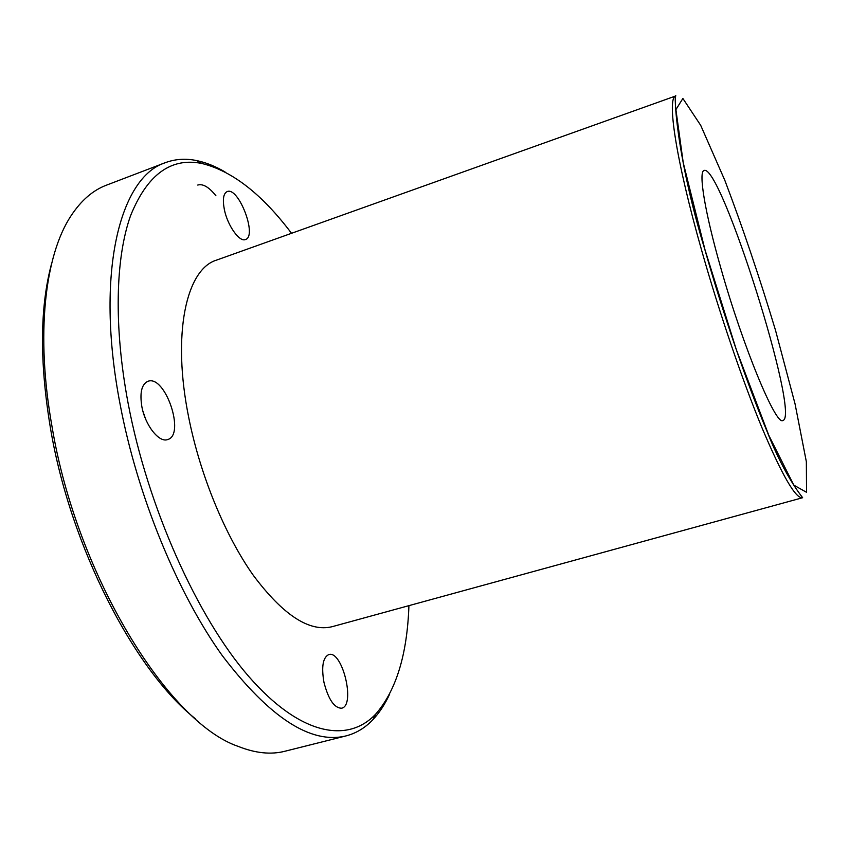 <?xml version="1.0" encoding="UTF-8"?>
<svg xmlns="http://www.w3.org/2000/svg" width="849" height="849" viewBox="0 0 849 849"><rect width="100%" height="100%" fill="white"/><g stroke="black" fill="none" stroke-linecap="round" stroke-linejoin="round"><path stroke-width="1.27" d="M802.581 497.737L332.15 626.689C309.429 632.303 283.152 615.196 253.331 575.357C225.176 535.645 200.205 475.238 188.754 417.655C171.678 333.615 186.334 269.101 216.559 260.102L675.878 95.905C666.592 97.126 675.751 159.272 701.614 250.253C719.22 312.464 742.578 380.925 762.147 428.172C782.322 475.822 795.8 499.01 802.581 497.737C804.056 498.904 785.909 479.314 767.326 432.045C747.555 385.096 723.21 314.247 704.967 249.914C675.634 154.009 673.766 91.628 675.878 95.905M720.801 267.944C704.691 211.719 698.249 171.307 704.118 170.469C720.812 163.401 800.671 416.668 782.948 420.457C776.177 426.442 743.119 347.199 720.801 267.944M51.757 263.031C39.797 306.913 39.425 362.279 50.622 429.138C70.669 547.382 134.641 670.614 195.482 718.827M346.063 735.892L284.967 751.238C270.969 754.846 255.4 753.233 238.24 746.409C168.537 722.881 76.898 575.972 52.076 426.898C35.435 334.527 44.88 255.252 70.966 215.911C81.111 200.481 92.944 190.229 106.475 185.156L165.322 162.679C120.102 176.91 94.748 272.593 120.08 404.188C137.336 495.805 177.399 593.058 222.289 655.63C269.717 717.819 310.978 744.573 346.063 735.892C356.23 733.249 365.155 727.858 372.849 719.719C379.407 712.778 385.011 704.203 389.68 694.026M225.059 171.954C215.402 166.287 205.893 162.488 196.543 160.557C185.581 158.307 175.17 159.018 165.322 162.679M408.921 605.645C407.233 654.537 396.133 690.715 375.619 714.189C347.772 743.586 300.228 735.574 248.725 676.441C197.403 617.51 147.79 507.543 128.114 403.275C113.564 326.09 115.549 257.841 130.534 215.773C147.195 174.554 171.01 157.129 201.977 163.507C232.244 170.967 262.097 194.241 291.525 233.305M141.836 406.522C139.639 392.673 141.645 384.268 147.853 381.339C165.152 374.26 185.74 435.006 167.635 439.559C159.177 443.029 145.158 425.381 141.836 406.522M323.957 682.341C321.293 666.773 322.885 657.529 328.722 654.6C342.317 649.708 355.89 705.604 341.627 708.204C334.304 708.14 328.414 699.523 323.957 682.341M224.327 209.406C222.459 199.441 223.393 193.508 227.118 191.598C238.58 186.302 257.64 236.34 245.457 239.524C239.492 242.4 227.458 225.463 224.327 209.406M197.732 185.061C202.943 183.522 209.003 187.098 215.911 195.758M142.972 411.362L145.412 418.525M705.041 249.977L683.243 162.743L675.9 109.627L682.883 98.473L700.712 125.365L724.855 180.402C742.61 227.245 759.505 277.22 775.53 330.357L795.035 403.827L806.348 461.707L806.55 492.314L793.783 485.108L768.791 435.304L736.423 349.968L705.041 249.977M201.977 163.507L196.543 160.557M375.619 714.189L372.849 719.719"/></g></svg>
